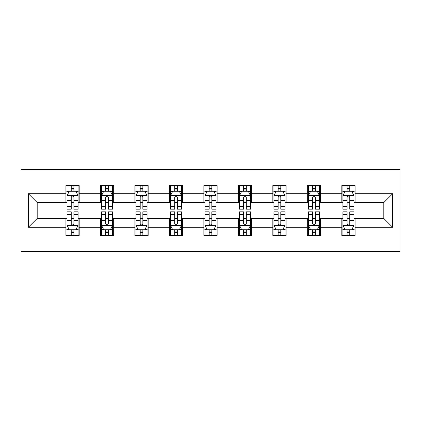 <?xml version="1.0" encoding="UTF-8"?>
<svg xmlns="http://www.w3.org/2000/svg" width="421" height="421" viewBox="0 0 421 421"><rect width="100%" height="100%" fill="white"/><g stroke="black" fill="none" stroke-linecap="round" stroke-linejoin="round"><path stroke-width="0.63" d="M21.05 251.395L399.95 251.395L399.95 169.605L21.05 169.605L21.05 251.395M355.077 193.697L355.077 185.629L341.81 185.629L341.81 193.697L320.586 193.697L320.586 185.629L307.325 185.629L307.325 193.697L286.101 193.697L286.101 185.629L272.84 185.629L272.84 193.697L251.616 193.697L251.616 185.629L238.354 185.629L238.354 193.697L217.131 193.697L217.131 185.629L203.869 185.629L203.869 193.697L182.646 193.697L182.646 185.629L169.384 185.629L169.384 193.697L148.16 193.697L148.16 185.629L134.899 185.629L134.899 193.697L113.675 193.697L113.675 185.629L100.414 185.629L100.414 193.697L79.19 193.697L79.19 185.629L65.923 185.629L65.923 193.697L28.344 193.697L28.344 227.303L37.19 218.457L65.923 218.457L65.923 235.371L79.19 235.371L79.19 218.457L100.414 218.457L100.414 235.371L113.675 235.371L113.675 218.457L134.899 218.457L134.899 235.371L148.16 235.371L148.16 218.457L169.384 218.457L169.384 235.371L182.646 235.371L182.646 218.457L203.869 218.457L203.869 235.371L217.131 235.371L217.131 218.457L238.354 218.457L238.354 235.371L251.616 235.371L251.616 218.457L272.84 218.457L272.84 235.371L286.101 235.371L286.101 218.457L307.325 218.457L307.325 235.371L320.586 235.371L320.586 218.457L341.81 218.457L341.81 235.371L355.077 235.371L355.077 218.457L383.81 218.457L383.81 202.543L355.077 202.543L355.077 193.697L392.656 193.697L392.656 227.303L355.077 227.303M341.81 227.303L320.586 227.303M307.325 227.303L286.101 227.303M272.84 227.303L251.616 227.303M238.354 227.303L217.131 227.303M203.869 227.303L182.646 227.303M169.384 227.303L148.16 227.303M134.899 227.303L113.675 227.303M100.414 227.303L79.19 227.303M65.923 227.303L28.344 227.303M341.81 193.697L341.81 202.543L320.586 202.543L320.586 193.697M307.325 193.697L307.325 202.543L286.101 202.543L286.101 193.697M272.84 193.697L272.84 202.543L251.616 202.543L251.616 193.697M238.354 193.697L238.354 202.543L217.131 202.543L217.131 193.697M203.869 193.697L203.869 202.543L182.646 202.543L182.646 193.697M169.384 193.697L169.384 202.543L148.16 202.543L148.16 193.697M134.899 193.697L134.899 202.543L113.675 202.543L113.675 193.697M100.414 193.697L100.414 202.543L79.19 202.543L79.19 193.697M65.923 193.697L65.923 202.543L37.19 202.543L28.344 193.697M37.19 202.543L37.19 218.457M392.656 227.303L383.81 218.457M383.81 202.543L392.656 193.697M65.923 191.155L67.028 191.155M71.233 191.155L73.886 191.155M78.085 191.155L79.19 191.155M65.923 202.322L67.028 202.322M71.233 202.322L73.886 202.322M78.085 202.322L79.19 202.322M65.923 218.678L67.028 218.678M71.233 218.678L73.886 218.678M78.085 218.678L79.19 218.678M65.923 229.845L67.028 229.845M71.233 229.845L73.886 229.845M78.085 229.845L79.19 229.845M100.414 218.678L101.519 218.678M105.718 218.678L108.371 218.678M112.57 218.678L113.675 218.678M100.414 229.845L101.519 229.845M105.718 229.845L108.371 229.845M112.57 229.845L113.675 229.845M100.414 191.155L101.519 191.155M105.718 191.155L108.371 191.155M112.57 191.155L113.675 191.155M100.414 202.322L101.519 202.322M105.718 202.322L108.371 202.322M112.57 202.322L113.675 202.322M134.899 218.678L136.004 218.678M140.204 218.678L142.856 218.678M147.055 218.678L148.16 218.678M134.899 229.845L136.004 229.845M140.204 229.845L142.856 229.845M147.055 229.845L148.16 229.845M134.899 191.155L136.004 191.155M140.204 191.155L142.856 191.155M147.055 191.155L148.16 191.155M134.899 202.322L136.004 202.322M140.204 202.322L142.856 202.322M147.055 202.322L148.16 202.322M169.384 218.678L170.489 218.678M174.689 218.678L177.341 218.678M181.54 218.678L182.646 218.678M169.384 229.845L170.489 229.845M174.689 229.845L177.341 229.845M181.54 229.845L182.646 229.845M169.384 191.155L170.489 191.155M174.689 191.155L177.341 191.155M181.54 191.155L182.646 191.155M169.384 202.322L170.489 202.322M174.689 202.322L177.341 202.322M181.54 202.322L182.646 202.322M203.869 218.678L204.974 218.678M209.174 218.678L211.826 218.678M216.026 218.678L217.131 218.678M203.869 229.845L204.974 229.845M209.174 229.845L211.826 229.845M216.026 229.845L217.131 229.845M203.869 191.155L204.974 191.155M209.174 191.155L211.826 191.155M216.026 191.155L217.131 191.155M203.869 202.322L204.974 202.322M209.174 202.322L211.826 202.322M216.026 202.322L217.131 202.322M238.354 218.678L239.46 218.678M243.659 218.678L246.311 218.678M250.511 218.678L251.616 218.678M238.354 229.845L239.46 229.845M243.659 229.845L246.311 229.845M250.511 229.845L251.616 229.845M238.354 191.155L239.46 191.155M243.659 191.155L246.311 191.155M250.511 191.155L251.616 191.155M238.354 202.322L239.46 202.322M243.659 202.322L246.311 202.322M250.511 202.322L251.616 202.322M272.84 218.678L273.945 218.678M278.144 218.678L280.796 218.678M284.996 218.678L286.101 218.678M272.84 229.845L273.945 229.845M278.144 229.845L280.796 229.845M284.996 229.845L286.101 229.845M272.84 191.155L273.945 191.155M278.144 191.155L280.796 191.155M284.996 191.155L286.101 191.155M272.84 202.322L273.945 202.322M278.144 202.322L280.796 202.322M284.996 202.322L286.101 202.322M307.325 218.678L308.43 218.678M312.629 218.678L315.282 218.678M319.481 218.678L320.586 218.678M307.325 229.845L308.43 229.845M312.629 229.845L315.282 229.845M319.481 229.845L320.586 229.845M307.325 191.155L308.43 191.155M312.629 191.155L315.282 191.155M319.481 191.155L320.586 191.155M307.325 202.322L308.43 202.322M312.629 202.322L315.282 202.322M319.481 202.322L320.586 202.322M341.81 218.678L342.915 218.678M347.115 218.678L349.767 218.678M353.972 218.678L355.077 218.678M341.81 229.845L342.915 229.845M347.115 229.845L349.767 229.845M353.972 229.845L355.077 229.845M341.81 191.155L342.915 191.155M347.115 191.155L349.767 191.155M353.972 191.155L355.077 191.155M341.81 202.322L342.915 202.322M347.115 202.322L349.767 202.322M353.972 202.322L355.077 202.322M73.886 188.503L71.233 188.503M78.085 206.401L73.886 206.401L73.886 209.174L78.085 209.174L78.085 195.691L75.875 191.266L69.244 191.266L67.028 195.691L67.028 209.174L71.233 209.174L71.233 206.401L67.028 206.401M67.028 195.691L67.028 185.629M78.085 195.691L78.085 185.629M71.233 191.266L71.233 185.629M73.886 185.629L73.886 191.266M73.886 206.401L73.886 197.349C73.001 195.644 72.117 195.644 71.233 197.349L71.233 206.401M71.233 232.497L73.886 232.497M67.028 214.599L71.233 214.599L71.233 211.826L67.028 211.826L67.028 225.309L69.244 229.734L75.875 229.734L78.085 225.309L78.085 211.826L73.886 211.826L73.886 214.599L78.085 214.599M78.085 225.309L78.085 235.371M67.028 225.309L67.028 235.371M73.886 229.734L73.886 235.371M71.233 235.371L71.233 229.734M71.233 214.599L71.233 223.651C72.112 225.356 72.996 225.356 73.886 223.651L73.886 214.599M108.371 188.503L105.718 188.503M112.57 206.401L108.371 206.401L108.371 209.174L112.57 209.174L112.57 195.691L110.36 191.266L103.729 191.266L101.519 195.691L101.519 209.174L105.718 209.174L105.718 206.401L101.519 206.401M101.519 195.691L101.519 185.629M112.57 195.691L112.57 185.629M105.718 191.266L105.718 185.629M108.371 185.629L108.371 191.266M108.371 206.401L108.371 197.349C107.487 195.644 106.602 195.644 105.718 197.349L105.718 206.401M142.856 188.503L140.204 188.503M147.055 206.401L142.856 206.401L142.856 209.174L147.055 209.174L147.055 195.691L144.845 191.266L138.214 191.266L136.004 195.691L136.004 209.174L140.204 209.174L140.204 206.401L136.004 206.401M136.004 195.691L136.004 185.629M147.055 195.691L147.055 185.629M140.204 191.266L140.204 185.629M142.856 185.629L142.856 191.266M142.856 206.401L142.856 197.349C141.972 195.644 141.088 195.644 140.204 197.349L140.204 206.401M105.718 232.497L108.371 232.497M101.519 214.599L105.718 214.599L105.718 211.826L101.519 211.826L101.519 225.309L103.729 229.734L110.36 229.734L112.57 225.309L112.57 211.826L108.371 211.826L108.371 214.599L112.57 214.599M112.57 225.309L112.57 235.371M101.519 225.309L101.519 235.371M108.371 229.734L108.371 235.371M105.718 235.371L105.718 229.734M105.718 214.599L105.718 223.651C106.597 225.356 107.487 225.356 108.371 223.651L108.371 214.599M140.204 232.497L142.856 232.497M136.004 214.599L140.204 214.599L140.204 211.826L136.004 211.826L136.004 225.309L138.214 229.734L144.845 229.734L147.055 225.309L147.055 211.826L142.856 211.826L142.856 214.599L147.055 214.599M147.055 225.309L147.055 235.371M136.004 225.309L136.004 235.371M142.856 229.734L142.856 235.371M140.204 235.371L140.204 229.734M140.204 214.599L140.204 223.651C141.088 225.356 141.972 225.356 142.856 223.651L142.856 214.599M177.341 188.503L174.689 188.503M181.54 206.401L177.341 206.401L177.341 209.174L181.54 209.174L181.54 195.691L179.33 191.266L172.699 191.266L170.489 195.691L170.489 209.174L174.689 209.174L174.689 206.401L170.489 206.401M170.489 195.691L170.489 185.629M181.54 195.691L181.54 185.629M174.689 191.266L174.689 185.629M177.341 185.629L177.341 191.266M177.341 206.401L177.341 197.349C176.457 195.644 175.573 195.644 174.689 197.349L174.689 206.401M211.826 188.503L209.174 188.503M216.026 206.401L211.826 206.401L211.826 209.174L216.026 209.174L216.026 195.691L213.815 191.266L207.185 191.266L204.974 195.691L204.974 209.174L209.174 209.174L209.174 206.401L204.974 206.401M204.974 195.691L204.974 185.629M216.026 195.691L216.026 185.629M209.174 191.266L209.174 185.629M211.826 185.629L211.826 191.266M211.826 206.401L211.826 197.349C210.942 195.644 210.058 195.644 209.174 197.349L209.174 206.401M246.311 188.503L243.659 188.503M250.511 206.401L246.311 206.401L246.311 209.174L250.511 209.174L250.511 195.691L248.301 191.266L241.67 191.266L239.46 195.691L239.46 209.174L243.659 209.174L243.659 206.401L239.46 206.401M239.46 195.691L239.46 185.629M250.511 195.691L250.511 185.629M243.659 191.266L243.659 185.629M246.311 185.629L246.311 191.266M246.311 206.401L246.311 197.349C245.427 195.644 244.543 195.644 243.659 197.349L243.659 206.401M174.689 232.497L177.341 232.497M170.489 214.599L174.689 214.599L174.689 211.826L170.489 211.826L170.489 225.309L172.699 229.734L179.33 229.734L181.54 225.309L181.54 211.826L177.341 211.826L177.341 214.599L181.54 214.599M181.54 225.309L181.54 235.371M170.489 225.309L170.489 235.371M177.341 229.734L177.341 235.371M174.689 235.371L174.689 229.734M174.689 214.599L174.689 223.651C175.573 225.356 176.457 225.356 177.341 223.651L177.341 214.599M209.174 232.497L211.826 232.497M204.974 214.599L209.174 214.599L209.174 211.826L204.974 211.826L204.974 225.309L207.185 229.734L213.815 229.734L216.026 225.309L216.026 211.826L211.826 211.826L211.826 214.599L216.026 214.599M216.026 225.309L216.026 235.371M204.974 225.309L204.974 235.371M211.826 229.734L211.826 235.371M209.174 235.371L209.174 229.734M209.174 214.599L209.174 223.651C210.058 225.356 210.942 225.356 211.826 223.651L211.826 214.599M243.659 232.497L246.311 232.497M239.46 214.599L243.659 214.599L243.659 211.826L239.46 211.826L239.46 225.309L241.67 229.734L248.301 229.734L250.511 225.309L250.511 211.826L246.311 211.826L246.311 214.599L250.511 214.599M250.511 225.309L250.511 235.371M239.46 225.309L239.46 235.371M246.311 229.734L246.311 235.371M243.659 235.371L243.659 229.734M243.659 214.599L243.659 223.651C244.543 225.356 245.427 225.356 246.311 223.651L246.311 214.599M278.144 232.497L280.796 232.497M273.945 214.599L278.144 214.599L278.144 211.826L273.945 211.826L273.945 225.309L276.155 229.734L282.786 229.734L284.996 225.309L284.996 211.826L280.796 211.826L280.796 214.599L284.996 214.599M284.996 225.309L284.996 235.371M273.945 225.309L273.945 235.371M280.796 229.734L280.796 235.371M278.144 235.371L278.144 229.734M278.144 214.599L278.144 223.651C279.028 225.356 279.912 225.356 280.796 223.651L280.796 214.599M312.629 232.497L315.282 232.497M308.43 214.599L312.629 214.599L312.629 211.826L308.43 211.826L308.43 225.309L310.64 229.734L317.271 229.734L319.481 225.309L319.481 211.826L315.282 211.826L315.282 214.599L319.481 214.599M319.481 225.309L319.481 235.371M308.43 225.309L308.43 235.371M315.282 229.734L315.282 235.371M312.629 235.371L312.629 229.734M312.629 214.599L312.629 223.651C313.513 225.356 314.398 225.356 315.282 223.651L315.282 214.599M280.796 188.503L278.144 188.503M284.996 206.401L280.796 206.401L280.796 209.174L284.996 209.174L284.996 195.691L282.786 191.266L276.155 191.266L273.945 195.691L273.945 209.174L278.144 209.174L278.144 206.401L273.945 206.401M273.945 195.691L273.945 185.629M284.996 195.691L284.996 185.629M278.144 191.266L278.144 185.629M280.796 185.629L280.796 191.266M280.796 206.401L280.796 197.349C279.912 195.644 279.028 195.644 278.144 197.349L278.144 206.401M315.282 188.503L312.629 188.503M319.481 206.401L315.282 206.401L315.282 209.174L319.481 209.174L319.481 195.691L317.271 191.266L310.64 191.266L308.43 195.691L308.43 209.174L312.629 209.174L312.629 206.401L308.43 206.401M308.43 195.691L308.43 185.629M319.481 195.691L319.481 185.629M312.629 191.266L312.629 185.629M315.282 185.629L315.282 191.266M315.282 206.401L315.282 197.349C314.403 195.644 313.513 195.644 312.629 197.349L312.629 206.401M349.767 188.503L347.115 188.503M353.972 206.401L349.767 206.401L349.767 209.174L353.972 209.174L353.972 195.691L351.756 191.266L345.125 191.266L342.915 195.691L342.915 209.174L347.115 209.174L347.115 206.401L342.915 206.401M342.915 195.691L342.915 185.629M353.972 195.691L353.972 185.629M347.115 191.266L347.115 185.629M349.767 185.629L349.767 191.266M349.767 206.401L349.767 197.349C348.888 195.644 348.004 195.644 347.115 197.349L347.115 206.401M347.115 232.497L349.767 232.497M342.915 214.599L347.115 214.599L347.115 211.826L342.915 211.826L342.915 225.309L345.125 229.734L351.756 229.734L353.972 225.309L353.972 211.826L349.767 211.826L349.767 214.599L353.972 214.599M353.972 225.309L353.972 235.371M342.915 225.309L342.915 235.371M349.767 229.734L349.767 235.371M347.115 235.371L347.115 229.734M347.115 214.599L347.115 223.651C347.999 225.356 348.883 225.356 349.767 223.651L349.767 214.599M78.027 195.581L67.086 195.581M67.028 191.534L69.107 191.534M76.006 191.534L78.085 191.534M71.233 200.475L67.028 200.475M78.085 200.475L73.886 200.475M73.886 189.913L71.233 189.913M67.086 225.419L78.027 225.419M78.085 229.466L76.006 229.466M69.107 229.466L67.028 229.466M73.886 220.525L78.085 220.525M67.028 220.525L71.233 220.525M71.233 231.087L73.886 231.087M112.512 195.581L101.572 195.581M101.519 191.534L103.592 191.534M110.491 191.534L112.57 191.534M105.718 200.475L101.519 200.475M112.57 200.475L108.371 200.475M108.371 189.913L105.718 189.913M146.997 195.581L136.057 195.581M136.004 191.534L138.083 191.534M144.977 191.534L147.055 191.534M140.204 200.475L136.004 200.475M147.055 200.475L142.856 200.475M142.856 189.913L140.204 189.913M101.572 225.419L112.512 225.419M112.57 229.466L110.491 229.466M103.592 229.466L101.519 229.466M108.371 220.525L112.57 220.525M101.519 220.525L105.718 220.525M105.718 231.087L108.371 231.087M136.057 225.419L146.997 225.419M147.055 229.466L144.977 229.466M138.083 229.466L136.004 229.466M142.856 220.525L147.055 220.525M136.004 220.525L140.204 220.525M140.204 231.087L142.856 231.087M181.488 195.581L170.542 195.581M170.489 191.534L172.568 191.534M179.462 191.534L181.54 191.534M174.689 200.475L170.489 200.475M181.54 200.475L177.341 200.475M177.341 189.913L174.689 189.913M215.973 195.581L205.027 195.581M204.974 191.534L207.053 191.534M213.947 191.534L216.026 191.534M209.174 200.475L204.974 200.475M216.026 200.475L211.826 200.475M211.826 189.913L209.174 189.913M250.458 195.581L239.512 195.581M239.46 191.534L241.538 191.534M248.432 191.534L250.511 191.534M243.659 200.475L239.46 200.475M250.511 200.475L246.311 200.475M246.311 189.913L243.659 189.913M170.542 225.419L181.488 225.419M181.54 229.466L179.462 229.466M172.568 229.466L170.489 229.466M177.341 220.525L181.54 220.525M170.489 220.525L174.689 220.525M174.689 231.087L177.341 231.087M205.027 225.419L215.973 225.419M216.026 229.466L213.947 229.466M207.053 229.466L204.974 229.466M211.826 220.525L216.026 220.525M204.974 220.525L209.174 220.525M209.174 231.087L211.826 231.087M239.512 225.419L250.458 225.419M250.511 229.466L248.432 229.466M241.538 229.466L239.46 229.466M246.311 220.525L250.511 220.525M239.46 220.525L243.659 220.525M243.659 231.087L246.311 231.087M274.003 225.419L284.943 225.419M284.996 229.466L282.917 229.466M276.023 229.466L273.945 229.466M280.796 220.525L284.996 220.525M273.945 220.525L278.144 220.525M278.144 231.087L280.796 231.087M308.488 225.419L319.428 225.419M319.481 229.466L317.408 229.466M310.509 229.466L308.43 229.466M315.282 220.525L319.481 220.525M308.43 220.525L312.629 220.525M312.629 231.087L315.282 231.087M284.943 195.581L274.003 195.581M273.945 191.534L276.023 191.534M282.917 191.534L284.996 191.534M278.144 200.475L273.945 200.475M284.996 200.475L280.796 200.475M280.796 189.913L278.144 189.913M319.428 195.581L308.488 195.581M308.43 191.534L310.509 191.534M317.408 191.534L319.481 191.534M312.629 200.475L308.43 200.475M319.481 200.475L315.282 200.475M315.282 189.913L312.629 189.913M353.914 195.581L342.973 195.581M342.915 191.534L344.994 191.534M351.893 191.534L353.972 191.534M347.115 200.475L342.915 200.475M353.972 200.475L349.767 200.475M349.767 189.913L347.115 189.913M342.973 225.419L353.914 225.419M353.972 229.466L351.893 229.466M344.994 229.466L342.915 229.466M349.767 220.525L353.972 220.525M342.915 220.525L347.115 220.525M347.115 231.087L349.767 231.087"/></g></svg>
